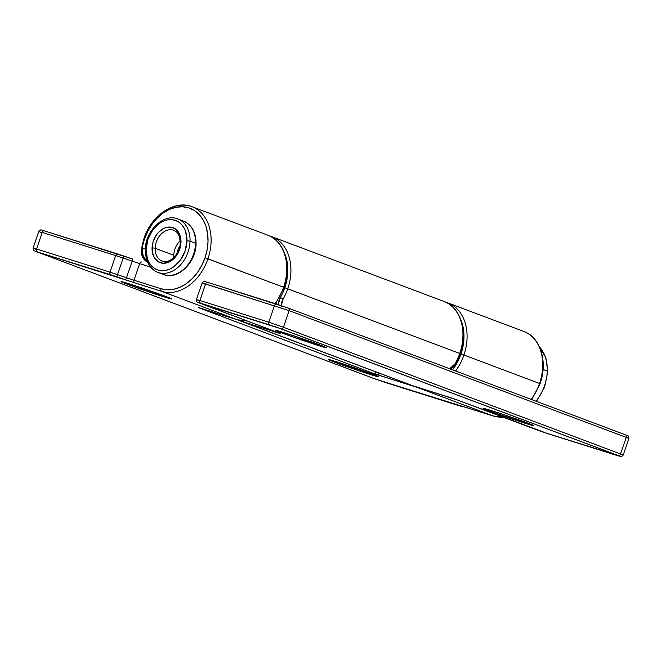 <?xml version="1.0" encoding="UTF-8"?>
<svg xmlns="http://www.w3.org/2000/svg" width="662" height="662" viewBox="0 0 662 662"><rect width="100%" height="100%" fill="white"/><g stroke="black" fill="none" stroke-linecap="round" stroke-linejoin="round"><path stroke-width="0.99" d="M318.157 345.456A26.869 0.728 -161.1 0 0 320.201 345.067A26.869 0.728 -161.1 0 0 284.304 332.729A2.193 1.473 107.5 0 0 284.362 332.746A2.193 1.473 -72.5 0 1 284.304 332.729L276.062 330.586L290.188 336.006L326.614 347.815L312.274 342.18L284.304 332.729A26.869 0.728 -161.1 0 0 282.269 333.118A26.869 0.728 -161.1 0 0 318.157 345.456M525.413 423.366A26.869 0.728 -161.1 0 0 527.457 422.977A26.869 0.728 -161.1 0 0 491.56 410.639A2.193 1.473 107.5 0 0 491.618 410.655A2.193 1.473 -72.5 0 1 491.56 410.639L483.318 408.495L497.443 413.916L533.87 425.724L519.529 420.089L491.56 410.639A26.869 0.728 -161.1 0 0 489.524 411.028A26.869 0.728 -161.1 0 0 525.413 423.366M443.573 301.276A44.958 33.257 110.6 0 1 459.759 353.467A44.958 33.257 -69.4 0 0 443.838 301.375L271.817 236.706A44.958 33.257 110.6 0 1 287.738 288.798L284.809 287.788L286.927 279.72L287.805 271.585L287.407 263.716L284.668 253.488A42.765 31.635 110.6 0 1 284.809 287.788L287.738 288.798A44.958 33.257 -69.4 0 0 271.552 236.607M240.049 320.83A44.958 33.257 -69.4 0 0 241.44 321.318A2.193 1.473 -72.5 0 1 240.753 320.598A2.193 1.473 107.5 0 0 241.44 321.318A44.958 33.257 110.6 0 1 240.174 320.88A44.958 33.257 110.6 0 1 238.163 320.019M459.759 353.467L460.28 353.682L459.759 353.467A44.958 33.257 110.6 0 1 455.166 363.686L455.746 363.777L455.166 363.686A44.958 33.257 -69.4 0 0 459.759 353.467L287.738 288.798L459.759 353.467M451.509 397.978L451.509 397.978A2.193 1.473 107.5 0 1 451.467 397.961A2.193 1.473 107.5 0 1 451.41 397.945A2.193 1.473 -72.5 0 0 451.459 397.961L412.194 385.549A44.958 33.257 -69.4 0 0 413.46 385.979L241.44 321.318L280.522 333.532L197.814 302.319L275.466 326.788L619.971 456.209L542.79 431.996L455.977 399.484L413.46 385.979L241.44 321.318L279.372 333.276A2.193 1.473 -72.5 0 1 278.884 332.903A2.193 1.473 107.5 0 0 279.372 333.276L279.703 333.209A2.193 1.622 110.6 0 1 279.637 333.185A2.193 1.622 -69.4 0 0 279.703 333.209L199.907 303.213A2.193 1.622 110.6 0 1 199.85 303.196A2.193 1.622 -69.4 0 0 199.907 303.213L281.193 328.832L618.325 455.564L548.781 433.982L457.268 399.956L413.46 385.979A2.193 1.473 107.5 0 0 413.51 385.996A2.193 1.473 107.5 0 0 413.56 386.012M289.128 310.652L283.452 327.243L620.584 453.975L626.269 437.383L289.128 310.652L205.584 283.899L199.907 300.498L268.797 322.212L274.482 305.612L268.797 322.212L283.452 327.243L289.128 310.652L626.269 437.383L620.584 453.975L623.215 455.092L620.584 453.975A2.193 1.622 110.6 0 1 618.325 455.564A2.193 1.622 -69.4 0 0 620.584 453.975L283.452 327.243A2.193 1.622 110.6 0 1 281.193 328.832A2.193 1.622 -69.4 0 0 283.452 327.243L268.797 322.212A2.193 1.473 107.5 0 0 269.467 324.802A2.193 1.473 -72.5 0 1 268.797 322.212L199.907 300.498L205.584 283.899L202.117 282.947L289.128 310.652A2.193 1.622 -69.4 0 0 288.359 308.111A2.193 1.622 110.6 0 1 289.128 310.652M279.364 304.967L288.293 308.087A2.193 1.622 110.6 0 1 288.351 308.111A2.193 1.622 -69.4 0 0 288.293 308.087L276.575 304.057A2.193 1.473 107.5 0 0 276.517 304.04A2.193 1.473 107.5 0 0 274.482 305.612A2.193 1.473 -72.5 0 1 276.526 304.04A2.193 1.473 -72.5 0 1 276.575 304.057M452.99 366.475L455.166 363.686L449.622 368.734L452.99 366.475M281.267 305.604L283.137 299.017A44.958 33.257 -69.4 0 0 287.738 288.798A44.958 33.257 110.6 0 1 283.137 299.017L281.747 302.112L281.375 306.225M284.809 287.788A42.765 31.635 110.6 0 1 280.431 297.511L279.976 296.849L280.431 297.511L278.131 304.561L278.677 301.185L280.431 297.511L283.137 299.017L280.431 297.511A42.765 31.635 110.6 0 0 284.809 287.788M199.072 300.656L196.44 299.538L199.907 300.498A2.193 1.473 107.5 0 0 200.578 303.088A2.193 1.473 -72.5 0 1 199.907 300.498L196.44 299.538C197.111 303.577 197.011 301.516 199.85 303.196L280.357 333.466M276.468 304.032L207.678 282.343A2.193 1.473 107.5 0 0 207.628 282.326L288.351 308.111L625.491 434.843A2.193 1.622 110.6 0 1 626.269 437.383A2.193 1.622 -69.4 0 0 625.491 434.843A2.193 1.622 -69.4 0 0 625.424 434.818A2.193 1.622 110.6 0 1 625.499 434.843C628.9 436.581 628.288 434.868 628.9 438.492L626.269 437.383L628.9 438.501L623.215 455.092C620.344 457.492 622.561 456.788 617.712 455.704A2.193 1.473 -72.5 0 1 617.663 455.688A2.193 1.473 107.5 0 0 617.712 455.713A2.193 1.473 107.5 0 0 617.762 455.721M625.424 434.818L288.417 308.136M457.152 399.914L457.152 399.914A2.193 1.622 -69.4 0 0 457.202 399.931A2.193 1.622 -69.4 0 0 457.268 399.956A2.193 1.622 110.6 0 1 457.21 399.939L451.459 397.961M413.518 386.004A2.193 1.473 -72.5 0 1 413.46 385.979A44.958 33.257 110.6 0 1 412.07 385.499M536.94 429.903A2.193 1.622 -69.4 0 0 537.006 429.928A2.193 1.622 -69.4 0 0 537.064 429.952A2.193 1.622 110.6 0 1 536.998 429.928L457.21 399.939M204.757 284.056L202.117 282.947C204.997 280.547 202.779 281.251 207.628 282.326A2.193 1.473 107.5 0 0 205.584 283.899A2.193 1.473 -72.5 0 1 207.62 282.326A2.193 1.473 -72.5 0 1 207.678 282.343M537.006 429.928L548.839 433.999A2.193 1.473 -72.5 0 1 548.781 433.982A2.193 1.473 107.5 0 0 548.839 433.999A2.193 1.473 107.5 0 0 548.889 434.015M165.252 296.228A2.193 1.622 -69.4 0 0 165.31 296.253A2.193 1.622 -69.4 0 0 165.376 296.278A26.869 0.728 -161.1 0 0 129.487 283.932A26.869 0.728 -161.1 0 0 127.443 284.321L154.792 293.887L171.789 299.025L138.027 286.704L121.8 281.689L127.443 284.321A26.869 0.728 -161.1 0 0 163.34 296.659A26.869 0.728 -161.1 0 0 165.376 296.278A2.193 1.622 110.6 0 1 165.31 296.253M329.055 359.598L372.574 374.162A2.193 1.622 -69.4 0 0 372.632 374.187A26.869 0.728 -161.1 0 0 336.743 361.841A26.869 0.728 -161.1 0 0 334.699 362.23L362.048 371.796L379.045 376.935L345.283 364.613L329.055 359.598L334.699 362.23A26.869 0.728 -161.1 0 0 370.588 374.568A26.869 0.728 -161.1 0 0 372.632 374.187A2.193 1.622 110.6 0 1 372.565 374.162L378.391 376.488M523.361 331.265A44.958 33.257 110.6 0 1 539.547 383.455L540.076 383.679L539.547 383.455A44.958 33.257 110.6 0 1 531.238 399.409A44.958 33.257 -69.4 0 0 539.547 383.455A44.958 33.257 -69.4 0 0 523.634 331.364C540.515 337.148 547.995 361.915 540.076 383.679L531.743 399.6M502.797 417.068A44.958 33.257 110.6 0 1 493.256 415.976A2.193 1.473 107.5 0 0 493.306 415.993A2.193 1.473 -72.5 0 1 493.256 415.976A44.958 33.257 -69.4 0 0 502.797 417.068M523.634 331.364L447.984 302.931A44.958 33.257 110.6 0 1 463.905 355.022L460.975 354.013L463.094 345.936L463.971 337.81L463.582 329.941L460.835 319.713A42.765 31.635 110.6 0 1 460.975 354.013L463.905 355.022A44.958 33.257 -69.4 0 0 447.719 302.832M267.407 235.051A44.958 33.257 110.6 0 1 283.593 287.242L284.114 287.465L283.593 287.242A44.958 33.257 110.6 0 1 275.003 303.568A44.958 33.257 -69.4 0 0 283.593 287.242A44.958 33.257 -69.4 0 0 267.671 235.151C284.561 240.935 292.041 265.694 284.114 287.465L275.533 303.734M267.671 235.151L192.021 206.718A44.958 33.257 110.6 0 0 144.465 238.8L144.63 238.767A42.765 31.635 110.6 0 1 188.67 207.835A42.765 31.635 110.6 0 1 205.013 257.799L207.942 258.801A44.958 33.257 110.6 0 1 161.644 291.321L237.294 319.763A44.958 33.257 -69.4 0 0 246.827 320.855A44.958 33.257 110.6 0 1 237.294 319.763A2.193 1.473 107.5 0 0 237.352 319.779A2.193 1.473 107.5 0 0 237.401 319.796M144.63 259.19L142.851 256.525L141.858 253.174L141.85 249.64A2.193 0.422 8.1 0 1 141.354 249.284A2.193 0.422 8.1 0 1 142.14 249.078A42.765 31.635 110.6 0 1 144.63 238.767L143.935 238.577C151.358 215.291 174.611 199.502 192.021 206.718A44.958 33.257 110.6 0 1 207.942 258.801A44.958 33.257 -69.4 0 0 191.757 206.618M463.905 355.022L539.547 383.455L463.905 355.022A44.958 33.257 110.6 0 1 455.588 370.977A44.958 33.257 -69.4 0 0 463.905 355.022M143.935 238.577L141.354 249.293A2.193 0.422 -171.9 0 1 142.14 249.078L142.338 253.356L143.72 257.353L147.312 261.581L143.273 256.409L142.14 249.078L145.392 247.96L142.14 249.078A42.765 31.635 110.6 0 1 144.63 238.767L147.916 231.055L152.227 224.013L157.415 217.897L163.266 212.949L169.563 209.366L176.059 207.272L182.513 206.751L188.67 207.835L194.297 210.466L199.171 214.554L203.11 219.933L205.965 226.404L207.62 233.719L208.017 241.597L207.132 249.723L205.013 257.799A42.765 31.635 110.6 0 1 160.974 288.731A2.193 1.473 107.5 0 0 161.644 291.321L237.294 319.763L199.03 307.871L375.106 374.047L417.606 387.543A44.958 33.257 -69.4 0 0 420.949 388.346A44.958 33.257 110.6 0 1 417.606 387.543L493.256 415.976L376.297 379.409L36.576 251.734L161.644 291.321A44.958 33.257 -69.4 0 0 207.942 258.801L283.593 287.242L205.013 257.799L201.728 265.503L197.417 272.554L192.228 278.661L186.378 283.609L180.081 287.2L173.585 289.294L167.13 289.807L160.974 288.731L133.989 280.225L139.674 263.633L150.564 267.067L139.674 263.633L133.989 280.225L126.492 277.742L132.177 261.142L123.173 258.048L117.497 274.647L126.492 277.742L132.177 261.142L139.674 263.633A2.193 1.473 -72.5 0 1 141.709 262.053A2.193 1.473 -72.5 0 1 141.759 262.078A2.193 1.473 107.5 0 0 141.709 262.061A2.193 1.473 107.5 0 0 139.674 263.633L132.177 261.142L132.772 259.09L123.777 256.004M117.77 254.009L123.769 255.995L117.77 254.009A2.193 1.473 107.5 0 0 117.712 253.993A2.193 1.473 -72.5 0 1 117.77 254.009M247.025 320.929L237.344 319.779A2.193 1.473 -72.5 0 1 237.294 319.763L199.03 307.871L373.815 373.567L417.606 387.543L493.256 415.976L466.271 407.469A2.193 1.473 107.5 0 0 466.321 407.486A2.193 1.473 107.5 0 0 466.371 407.502M35.731 249.177L33.1 248.06L36.567 249.02L42.252 232.42L36.567 249.02L110 272.156L115.676 255.565L42.252 232.42A2.193 1.473 -72.5 0 1 44.288 230.848A2.193 1.473 -72.5 0 1 44.337 230.864A2.193 1.473 107.5 0 0 44.288 230.848A2.193 1.473 107.5 0 0 42.252 232.42L115.676 255.565L110 272.156L117.497 274.647L123.173 258.048L115.676 255.565A2.193 1.473 -72.5 0 1 117.72 253.993A2.193 1.473 107.5 0 0 115.676 255.565L123.173 258.048L123.769 255.995L123.173 258.048L132.177 261.142L132.772 259.09L44.288 230.848C39.91 230.086 42.012 228.754 38.785 231.468L41.416 232.577M460.975 354.013L457.69 361.725L452.576 369.843A42.765 31.635 110.6 0 0 460.975 354.013M376.074 371.986L236.384 319.473L376.074 371.986A2.193 1.622 110.6 0 1 373.815 373.567A2.193 1.622 -69.4 0 0 376.074 371.986L377.183 372.383L376.074 371.986M117.67 253.976L44.337 230.864M134.659 282.815L161.644 291.321A2.193 1.473 -72.5 0 1 160.974 288.731L133.989 280.225A2.193 1.473 107.5 0 0 134.659 282.815A2.193 1.473 -72.5 0 1 133.989 280.225L126.492 277.742L125.664 279.836L134.659 282.815M237.344 319.779L199.411 307.822A2.193 1.473 -72.5 0 1 199.361 307.805A2.193 1.473 107.5 0 0 199.411 307.822A2.193 1.473 107.5 0 0 199.461 307.838M199.03 307.871A2.193 1.622 -69.4 0 0 199.659 307.896A2.193 1.622 110.6 0 1 199.03 307.871M116.669 276.741L125.664 279.836L126.492 277.742L117.497 274.647L116.669 276.741L117.497 274.647L110 272.156A2.193 1.473 107.5 0 0 110.67 274.755L116.669 276.741M379.674 375.586A2.193 1.473 -72.5 0 1 378.978 373.062A2.193 1.473 107.5 0 0 379.674 375.586M373.583 378.424A2.193 1.622 -69.4 0 0 373.649 378.449A2.193 1.622 -69.4 0 0 373.707 378.465L36.576 251.734A2.193 1.622 110.6 0 1 36.509 251.717A2.193 1.622 110.6 0 1 36.451 251.692A2.193 1.622 -69.4 0 0 36.501 251.709A2.193 1.622 -69.4 0 0 36.576 251.734L110.67 274.755A2.193 1.473 -72.5 0 1 110 272.156L36.567 249.02A2.193 1.473 107.5 0 0 37.237 251.61A2.193 1.473 -72.5 0 1 36.567 249.02L33.1 248.06L38.785 231.468M417.606 387.543A2.193 1.473 -72.5 0 1 417.085 387.129A2.193 1.473 107.5 0 0 417.606 387.543M373.649 378.449L458.907 405.657A2.193 1.473 -72.5 0 1 458.857 405.64L385.425 382.495A2.193 1.473 107.5 0 0 385.474 382.512A2.193 1.473 -72.5 0 1 385.425 382.495L373.707 378.465A2.193 1.622 110.6 0 1 373.641 378.441L36.509 251.717C33.671 250.037 33.77 252.098 33.1 248.06M462.763 406.485A2.193 2.193 -100.7 0 1 461.621 406.41L458.857 405.64A2.193 1.473 107.5 0 0 458.915 405.657A2.193 1.473 107.5 0 0 458.965 405.674M462.705 406.427A2.193 2.193 -100.7 0 1 462.126 406.311L461.621 406.41A2.193 2.193 79.3 0 0 462.738 406.493L458.907 405.657M462.738 406.493L466.321 407.486A2.193 1.473 -72.5 0 1 466.271 407.469L462.126 406.311A2.193 2.193 79.3 0 0 462.763 406.435M162.124 261.085A16.451 12.164 110.6 0 1 155.148 248.267A2.193 0.621 -178.3 0 0 152.061 248.085A18.644 13.786 -69.4 0 0 165.996 263.037A18.644 13.786 -69.4 0 0 180.999 242.242L180.618 245.784L178.268 252.669L174.123 258.403L171.574 260.563L168.827 262.127L163.183 263.269L158.044 261.647L154.205 257.526L152.235 251.519L152.442 244.543L153.369 241.026L156.679 234.588L158.938 231.923L164.234 228.2L167.064 227.289L172.567 227.529L177.143 230.459L180.105 235.622L180.999 242.242A2.193 0.621 -178.3 0 0 180.188 242.689C180.403 254.034 168.653 264.618 162.124 261.085A16.451 12.164 110.6 0 0 180.676 243.103A2.193 0.621 1.7 0 1 180.188 242.689A2.193 0.621 1.7 0 1 180.999 242.242A18.644 13.786 -69.4 0 0 167.064 227.289A18.644 13.786 -69.4 0 0 152.061 248.085A2.193 0.621 1.7 0 1 155.148 248.267A16.451 12.164 110.6 0 1 172.683 229.971M181.711 220.529A28.516 21.085 110.6 0 1 195.571 243.293A2.193 0.621 1.7 0 1 196.06 243.707A2.193 0.621 -178.3 0 0 195.571 243.293A28.516 21.085 -69.4 0 0 183.473 221.075C191.856 224.832 196.051 232.379 196.06 243.699C196.192 262.491 177.524 280.622 163.406 274.449A28.516 21.085 -69.4 0 0 195.571 243.293L190.044 241.216A28.516 21.085 -69.4 0 0 176.183 218.452M183.473 221.075L177.946 218.998A28.516 21.085 110.6 0 1 190.044 241.216A28.516 21.085 110.6 0 1 157.879 272.372A28.516 21.085 110.6 0 1 145.789 250.153A2.193 0.621 1.7 0 1 145.292 249.74A2.193 0.621 1.7 0 1 146.103 249.293A26.323 19.463 110.6 0 1 167.287 219.933A26.323 19.463 110.6 0 1 186.957 241.042A2.193 0.621 1.7 0 1 190.044 241.216L195.571 243.293A28.516 21.085 110.6 0 1 165.169 274.995M539.555 347.053A38.379 28.392 110.6 0 1 547.275 371.076A2.193 0.621 1.7 0 1 547.764 371.49A2.193 0.621 -178.3 0 0 547.275 371.076A38.379 28.392 -69.4 0 0 539.555 347.053M173.8 255.275A16.451 12.164 110.6 0 1 180.147 240.736A16.451 12.164 -69.4 0 0 173.8 255.275L155.148 248.267L173.8 255.275A16.451 12.164 -69.4 0 0 173.858 257.468M145.789 250.153A28.516 21.085 110.6 0 1 145.822 249.359M543.047 369.487L547.275 371.076L543.047 369.487M535.972 401.189A38.379 28.392 -69.4 0 0 547.275 371.076A38.379 28.392 110.6 0 1 535.972 401.189M159.641 272.918A28.516 21.085 -69.4 0 0 190.044 241.216A2.193 0.621 -178.3 0 0 186.957 241.042L185.691 231.7L183.937 227.711L181.512 224.401L178.508 221.894L175.049 220.272L171.259 219.61L167.287 219.933L163.291 221.216L159.41 223.425L152.624 230.235L147.949 239.321L146.103 249.293L147.369 258.635L149.132 262.615L151.557 265.925L154.552 268.441L158.019 270.055L161.809 270.717L165.773 270.402L169.778 269.111L173.651 266.902L180.445 260.092L185.112 251.014L186.957 241.042A26.323 19.463 110.6 0 1 165.773 270.402A26.323 19.463 110.6 0 1 146.103 249.293A2.193 0.621 -178.3 0 0 145.292 249.74C145.574 261.564 149.769 269.103 157.879 272.372L163.406 274.449M163.142 261.399A16.451 12.164 110.6 0 1 155.148 248.267A16.451 12.164 110.6 0 1 173.701 230.285C176.257 231.733 179.534 232.519 180.188 242.697M179.824 245.999L177.085 253.298A14.258 10.542 -69.4 0 1 179.824 245.999M325.952 347.376L326.06 347.451C325.481 346.764 298.065 336.991 284.354 332.746L276.625 330.479M533.208 425.277L533.315 425.36C532.736 424.673 505.321 414.9 491.609 410.655L483.881 408.388M271.817 236.706L269.707 236.02M238.138 320.011L412.194 385.549M443.838 301.375C460.727 307.151 468.208 331.919 460.28 353.682L455.746 363.777L453.122 367.062L450.359 369.007M276.029 303.064L276.766 304.123M202.117 282.947L196.44 299.538M617.712 455.704L548.839 433.999M121.8 281.689L132.317 284.842L171.135 298.579M502.988 417.143L493.306 415.993L466.321 407.486M447.984 302.931L445.882 302.244M141.354 249.293C140.94 255.499 143.075 259.835 147.758 262.293M199.411 307.822L198.41 307.516M177.946 218.998C163.828 212.825 145.16 230.955 145.292 249.748M539.422 346.772L545.836 357.645L547.764 371.481L544.569 387.336L536.468 401.379"/></g></svg>
